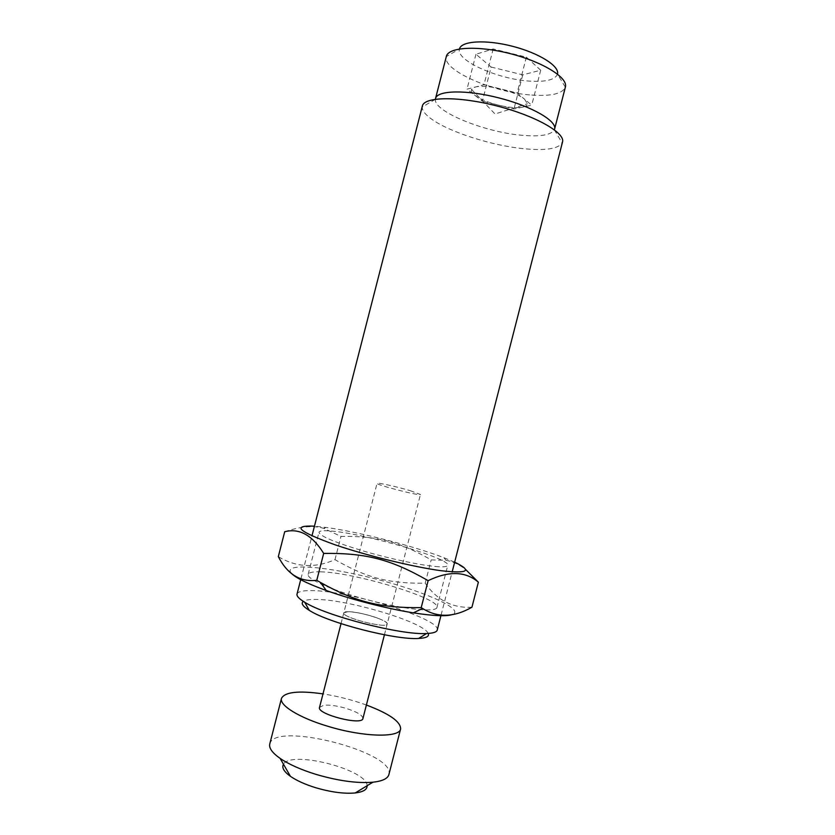 <?xml version="1.0" encoding="UTF-8"?>
<svg xmlns="http://www.w3.org/2000/svg" width="835" height="835" viewBox="0 0 835 835"><rect width="100%" height="100%" fill="white"/><g stroke="black" fill="none" stroke-linecap="round" stroke-linejoin="round"><path stroke-width="0.63" stroke-dasharray="4.17 3.13" d="M454.668 562.174L443.865 557.686C413.638 546.017 358.194 531.78 326.088 527.449L314.461 526.175M284.714 531.728C300.631 526.394 313.626 525.278 323.688 528.357L340.951 536.414C377.702 535.997 399.099 541.539 431.184 559.899L446.088 560.306C452.883 561.527 459.427 564.606 465.721 569.574M291.279 573.196C282.094 562.498 327.028 566.401 375.166 578.843C423.355 591.055 465.126 609.32 452.58 614.456M471.942 607.212C452.727 608.339 437.154 600.344 425.203 583.195C388.306 583.582 366.92 577.977 334.981 559.659C314.941 568.405 296.049 567.393 278.316 556.632M425.203 583.195L431.184 559.899M334.981 559.659L340.951 536.414M438.845 566.746C424.618 566.067 392.763 559.544 364.864 551.455C335.096 542.531 319.805 536.122 318.991 532.25C319.544 530.778 323.646 530.392 331.297 531.06C364.624 533.523 451.025 558.657 447.769 565.316C447.435 566.537 444.46 567.007 438.845 566.746M320.817 571.85C313.062 571.568 308.856 572.413 308.167 574.365C306.361 579.166 334.689 591.43 370.103 600.49C405.497 609.613 436.235 612.514 436.955 607.431C440.796 598.476 354.635 572.445 320.817 571.85M367.097 785.735C367.577 769.672 290.81 749.966 283.493 764.265M269.768 743.964C274.172 720.856 396.176 752.189 388.901 774.556M366.388 705.022C352.286 699.918 337.82 696.213 322.999 693.885M362.922 718.528C362.714 715.251 356.962 711.817 345.669 708.247C336.755 705.711 329.439 704.719 323.719 705.272L319.534 707.381M347.746 611.711L343.801 612.859C341.327 617.357 387.189 629.131 387.189 624.006C388.974 620.572 358.914 611.262 347.746 611.711M491.137 67.04L522.741 74.847L540.704 70.213L526.353 57.145L493.172 48.962L475.971 54.233L491.137 67.04L482.38 101.15L466.995 89.168L483.976 84.784L517.147 92.998L524.526 99.177C519.401 95.138 511.406 91.704 500.551 88.886C489.665 86.318 481.273 85.692 475.376 86.997L471.524 89.418C470.856 91.057 471.942 92.998 474.781 95.232C480.094 99.146 487.89 102.423 498.171 105.074C508.473 107.538 516.656 108.216 522.731 107.12C525.695 106.473 527.261 105.356 527.428 103.77L524.526 99.177L531.718 105.21L513.974 108.988L482.38 101.15M475.971 54.233L466.995 89.168M493.172 48.962L483.976 84.784M540.704 70.213L531.718 105.21M526.353 57.145L517.147 92.998M522.741 74.847L513.974 108.988M428.188 633.441C424.096 621.991 346.17 598.883 314.868 599.426C309.075 599.415 305.224 600.062 303.324 601.377M297.02 594.071C297.844 591.66 302.562 590.502 311.152 590.606C348.352 590.335 441.59 619.017 437.237 630.081M377.535 618.098C364.477 613.109 343.989 609.874 343.801 612.859C341.327 617.357 387.189 629.131 387.189 624.006C387.252 622.534 384.037 620.562 377.535 618.098M422.353 106.055L422.207 107.057C422.186 110.711 425.495 114.865 432.133 119.499C450.326 132.379 491.857 145.52 523.357 148.672C545.13 150.801 558.062 148.912 562.153 142.994L562.508 142.044M435.515 98.551L435.4 99.281C433.428 111.431 484.29 132.076 521.457 135.239C540.068 136.919 551.037 135.113 554.346 129.822L554.586 129.122M531.77 95.054C551.236 96.369 562.425 93.75 565.347 87.205L557.488 74.127C555.223 79.753 546.027 82.081 529.912 81.131C498.245 79.419 455.524 60.444 459.469 48.962L446.287 56.634C442.174 70.297 493.683 92.695 531.77 95.054M410.256 490.688L420.443 494.497C421.247 496.481 375.395 484.707 377.055 483.35C376.762 482.223 396.938 486.701 410.256 490.688M326.088 527.449L323.688 528.357M443.865 557.686L446.088 560.306M436.955 607.431L447.769 565.316M308.167 574.365L318.991 532.25M384.424 634.788L420.443 494.497M341.024 623.651L377.055 483.35M441.089 615.04L452.163 571.902M300.955 578.759L311.956 535.913M471.524 89.418L495.019 113.988L527.428 103.77M435.4 99.281L422.207 107.057M554.346 129.822L562.153 142.994"/><path stroke-width="1.25" d="M323.677 553.407C312.353 535.183 299.358 527.96 284.714 531.728L278.316 556.632C287.449 574.323 300.266 582.225 316.768 580.304L320.442 582.454C355.397 601.858 379.904 608.11 421.205 607.629L422.593 608.475C437.53 617.91 453.979 617.482 471.942 607.212L478.361 582.172C465.586 571.244 448.833 570.733 428.136 580.649C390.978 559.366 366.21 552.927 323.677 553.407L316.768 580.304M314.461 526.175C291.206 525.184 298.158 531.436 335.336 544.9C366.774 555.609 413.899 567.08 441.089 570.712C468.184 573.76 472.704 570.91 454.668 562.174M465.721 569.574L478.361 582.172M452.58 614.456C446.871 616.554 433.793 616.021 413.346 612.848C386.918 608.673 351.431 599.561 326.255 590.491L323.844 589.625C306.09 583.018 295.235 577.538 291.279 573.196M421.205 607.629L428.136 580.649M283.493 764.265C281.552 767.553 283.858 771.571 290.423 776.32C296.634 780.6 304.973 784.378 315.442 787.645C330.827 792.164 344.093 793.939 355.219 792.958C363.256 791.956 367.223 789.555 367.097 785.735M400.612 728.934L388.901 774.556C387.774 778.596 382.44 781.153 372.88 782.218C357.13 783.481 338.154 780.861 315.954 774.369C300.871 769.693 288.931 764.359 280.122 758.399C272.262 752.867 268.807 748.056 269.768 743.964L281.489 698.342C279.057 705.262 299.431 717.933 328.27 726.408C363.382 737.148 399.652 737.921 400.612 728.934C400.737 721.68 389.329 713.716 366.388 705.022M322.999 693.885C298.711 690.451 284.871 691.933 281.489 698.342M341.024 623.651L319.534 707.381C316.475 714.165 362.338 725.949 362.922 718.528L384.424 634.788M303.324 601.377C300.746 603.319 302.74 606.314 309.294 610.375C328.541 622.941 395.707 640.184 418.627 638.451C426.33 638.055 429.514 636.385 428.188 633.441M441.089 615.04L437.237 630.081C436.684 632.105 433.135 633.254 426.581 633.514C401.364 635.289 325.942 615.927 304.692 602.223C299.076 598.831 296.519 596.117 297.02 594.071L300.955 578.759M452.163 571.902L562.508 142.044C565.504 132.932 535.705 115.856 497.065 105.993C458.457 96.025 424.117 96.63 422.353 106.055L311.956 535.913M565.347 87.205L554.586 129.122C557.175 121.044 531.811 106.296 499.132 97.966C466.473 89.522 437.143 90.222 435.515 98.551L446.287 56.634M565.389 87.049C568.27 77.853 543.178 62.04 510.488 53.711C477.839 45.267 448.238 47.031 446.318 56.477M459.48 48.931C461.233 40.925 485.699 39.349 512.408 46.259C539.139 53.064 559.815 66.236 557.488 74.096M413.346 612.848L422.593 608.475M326.255 590.491L320.442 582.454M355.219 792.958L372.88 782.218M290.423 776.32L280.122 758.399M418.627 638.451L426.581 633.514M309.294 610.375L304.692 602.223"/></g></svg>
